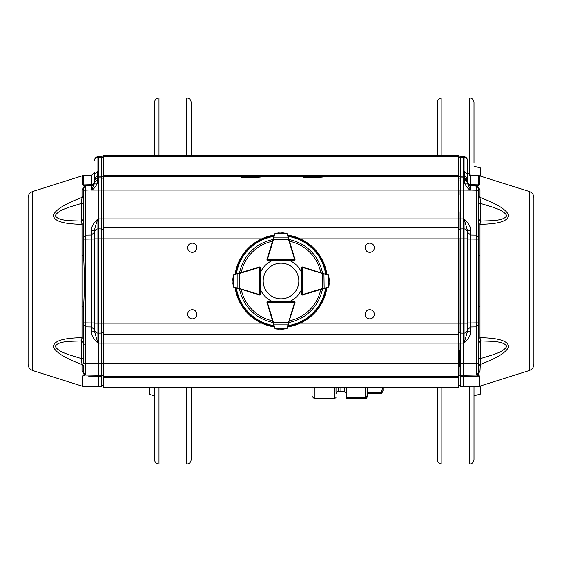 <?xml version="1.0" encoding="UTF-8"?>
<svg xmlns="http://www.w3.org/2000/svg" width="562" height="562" viewBox="0 0 562 562"><rect width="100%" height="100%" fill="white"/><g stroke="black" fill="none" stroke-linecap="round" stroke-linejoin="round"><path stroke-width="0.84" d="M383.045 387.485L383.045 390.836L381.366 393.519L367.52 393.519L367.52 392.234L381.366 392.234L383.045 390.632M367.52 392.234L367.52 387.485L367.52 395.276L365.3 397.496L365.3 387.485M382.694 387.485L381.366 392.234M191.157 459.583L191.157 387.485L191.157 459.583C190.89 462.28 189.415 463.755 186.717 464.022L158.99 464.022C156.292 463.755 154.81 462.28 154.55 459.583L154.55 387.485M191.157 155.66L191.157 102.417L191.157 155.66M154.55 155.66L154.55 102.417C154.81 99.72 156.292 98.245 158.99 97.978L158.99 155.66M340.895 387.485L340.895 391.37L340.895 387.485M149.668 387.485L149.668 394.496L154.55 395.803M336.02 391.946L336.02 387.485M314.277 387.485L314.277 398.606L312.058 396.386L312.058 387.485M474.005 166.197L480.658 167.982L480.658 176.103M480.658 385.897L480.658 394.018L474.005 395.803M338.233 387.485L338.233 391.37L344.225 391.37L346.445 393.583M437.398 155.66L437.398 102.417C437.665 99.72 439.14 98.245 441.837 97.978L469.565 97.978C472.263 98.245 473.738 99.72 474.005 102.417L474.005 162.994M441.837 387.485L441.837 464.022C439.14 463.755 437.665 462.28 437.398 459.583L437.398 387.485M474.005 386.41L474.005 459.583C473.738 462.28 472.263 463.755 469.565 464.022L469.565 386.487M474.005 459.583L474.005 399.006M346.445 387.485L346.445 398.577L365.3 398.577L365.3 397.496L367.52 395.276M458.473 156.405L103.527 156.405L103.527 155.66L458.473 155.66L458.473 176.735L325.869 176.735L321.05 177.178L298.246 176.735L263.754 176.735L258.934 177.178L236.131 176.735L103.527 176.735L103.527 387.485L458.473 387.485L458.473 377.439L103.527 377.439M196.848 314.277A4.587 4.587 0 0 1 189.97 318.247A4.587 4.587 0 0 1 189.97 310.308A4.587 4.587 0 0 1 196.848 314.277M374.32 247.723A4.587 4.587 0 0 1 367.443 251.692A4.587 4.587 0 0 1 367.443 243.753A4.587 4.587 0 0 1 374.32 247.723M196.848 247.723A4.587 4.587 0 0 1 189.97 251.692A4.587 4.587 0 0 1 189.97 243.753A4.587 4.587 0 0 1 196.848 247.723M374.32 314.277A4.587 4.587 0 0 1 367.443 318.247A4.587 4.587 0 0 1 367.443 310.308A4.587 4.587 0 0 1 374.32 314.277M229.977 176.735L269.908 176.735M292.092 176.735L332.023 176.735M103.527 156.405L103.527 176.735L458.473 176.735L458.473 377.439M458.473 376.392L103.527 376.392M103.527 334.242L458.473 334.242M458.473 227.758L103.527 227.758M258.934 177.178L240.95 177.178M321.05 177.178L303.066 177.178M294.01 305.911L294.987 302.735A1.11 1.11 0 0 0 293.926 301.295L289.95 301.295A22.185 22.185 0 0 0 301.295 289.95L301.295 293.919A1.11 1.11 0 0 0 302.735 294.987L305.911 294.01L302.735 294.987A1.11 1.11 0 0 1 302.405 295.029L301.295 293.926A1.11 1.11 0 0 0 302.405 295.029L302.405 267.414L301.295 268.081L301.295 272.05A22.185 22.185 0 0 0 289.95 260.705L293.926 260.705A1.11 1.11 0 0 0 294.987 259.265A1.11 1.11 0 0 1 295.029 259.595L293.919 260.705A1.11 1.11 0 0 0 295.029 259.595L267.414 259.595L268.081 260.705L272.05 260.705A22.185 22.185 0 0 0 260.705 272.05M235.106 274.404A46.365 46.365 0 0 1 274.404 235.106M287.596 235.106A46.365 46.365 0 0 1 326.894 274.404M326.894 287.596A46.365 46.365 0 0 1 287.596 326.894M274.404 326.894A46.365 46.365 0 0 1 235.106 287.596M294.01 256.089L294.987 259.265L294.558 259.398L288.074 237.867L273.926 237.867L273.546 239.44L273.118 239.307L275.282 233.188M305.911 267.99L302.735 267.013A1.11 1.11 0 0 0 301.295 268.074L302.405 266.971A1.11 1.11 0 0 1 302.735 267.02L328.812 275.282M267.99 305.911L267.013 302.735A1.11 1.11 0 0 1 266.971 302.405L268.081 301.295A1.11 1.11 0 0 0 267.013 302.735A1.11 1.11 0 0 1 266.971 302.405L294.586 302.405L293.919 301.295L295.029 302.405A1.11 1.11 0 0 1 294.98 302.735L286.718 328.812M256.089 294.01L259.265 294.987A1.11 1.11 0 0 0 260.705 293.926L260.705 289.95A22.185 22.185 0 0 0 272.05 301.295L268.074 301.295A1.11 1.11 0 0 0 266.971 302.405M267.99 256.089L267.013 259.265A1.11 1.11 0 0 0 268.074 260.705L266.971 259.595A1.11 1.11 0 0 0 268.081 260.705L293.919 260.705L294.586 259.595A0.667 0.667 0 0 0 294.558 259.398M256.089 267.99L259.265 267.013A1.11 1.11 0 0 1 259.595 266.971L260.705 268.081A1.11 1.11 0 0 0 259.265 267.013A1.11 1.11 0 0 1 259.595 266.971L259.595 294.586L260.705 293.919L259.595 295.029A1.11 1.11 0 0 1 259.265 294.98L233.188 286.718M260.255 293.919A0.667 0.667 0 0 1 259.595 294.586L259.595 295.029A1.11 1.11 0 0 0 260.705 293.919L260.705 268.074A1.11 1.11 0 0 0 259.595 266.971M274.137 326.009L267.02 302.735L267.442 302.602A0.667 0.667 0 0 1 267.414 302.405L268.081 301.295L293.919 301.295A1.11 1.11 0 0 1 294.706 301.625A1.11 1.11 0 0 0 293.919 301.295L294.706 301.625A1.11 1.11 0 0 1 295.029 302.405A1.11 1.11 0 0 0 294.706 301.625M275.738 328.96L274.797 328.187A1.11 1.11 0 0 0 274.832 328.271L275.738 328.96L279.188 329.22L275.787 328.903L282.791 329.22L287.034 328.517L282.953 329.213M282.791 329.22A0.443 0.443 0 0 0 282.812 329.22A0.443 0.443 0 0 1 282.791 329.22A0.443 0.443 0 0 0 282.812 329.22L287.034 328.517M286.936 328.637L287.168 328.271A1.11 1.11 0 0 0 287.203 328.187L287.863 326.009M273.118 322.693L273.546 322.56L273.926 324.133L288.074 324.133L288.454 322.56L288.882 322.693M274.966 328.517L275.787 328.903M274.832 328.271A1.11 1.11 0 0 1 274.797 328.187L275.324 328.566L286.676 328.566L287.203 328.187A1.11 1.11 0 0 1 287.168 328.271M273.504 323.944L275.225 328.37M286.775 328.37L288.496 323.944M326.009 287.863L302.735 294.98L302.602 294.558A0.667 0.667 0 0 1 302.405 294.586L301.295 293.919L301.295 268.081A1.11 1.11 0 0 1 301.625 267.294A1.11 1.11 0 0 0 301.295 268.081L301.625 267.294A1.11 1.11 0 0 1 302.405 266.971A1.11 1.11 0 0 0 301.625 267.294M328.96 286.262L328.187 287.203A1.11 1.11 0 0 0 328.271 287.168L328.96 286.262L329.22 282.812L328.903 286.213L329.22 279.209L328.517 274.966L329.213 279.047M329.22 279.209A0.443 0.443 0 0 0 329.22 279.188A0.443 0.443 0 0 1 329.22 279.209A0.443 0.443 0 0 0 329.22 279.188L328.517 274.966M328.637 275.064L328.271 274.832A1.11 1.11 0 0 0 328.187 274.797L328.37 275.225L322.56 273.546L322.693 273.118M322.693 288.882L322.56 288.454L324.133 288.074L323.944 273.504M328.517 287.034L328.903 286.213M328.271 287.168A1.11 1.11 0 0 1 328.187 287.203L328.566 286.676L328.37 275.225M323.944 288.496L328.37 286.775M238.056 273.504L233.63 275.225L233.813 274.797A1.11 1.11 0 0 0 233.729 274.832L233.04 275.738L233.813 274.797L259.265 267.02L259.398 267.442L237.867 273.926L237.867 288.074L239.44 288.454L239.307 288.882M232.787 279.047L232.78 279.188A0.443 0.443 0 0 0 232.78 279.209L233.483 287.034L232.787 282.953M232.78 282.791A0.443 0.443 0 0 0 232.78 282.812A0.443 0.443 0 0 1 232.78 282.791A0.443 0.443 0 0 0 232.78 282.812L233.483 287.034M233.363 286.936L233.729 287.168A1.11 1.11 0 0 0 233.813 287.203L235.534 287.73M233.483 274.966L232.78 279.209A0.443 0.443 0 0 1 232.78 279.188A0.443 0.443 0 0 0 232.78 279.209M260.375 267.294L260.705 268.081L259.595 267.414A0.667 0.667 0 0 0 259.398 267.442M239.307 273.118L239.44 288.454L259.398 294.558A0.667 0.667 0 0 0 259.595 294.586M233.63 275.225L233.434 286.676L233.813 287.203A1.11 1.11 0 0 1 233.729 287.168M233.63 286.775L238.056 288.496M268.081 260.255A0.667 0.667 0 0 1 267.414 259.595L266.971 259.595A1.11 1.11 0 0 1 267.02 259.265L273.118 239.307M288.496 238.056L286.775 233.63L287.203 233.813A1.11 1.11 0 0 0 287.168 233.729L286.262 233.04L287.203 233.813L294.98 259.265M282.953 232.787L282.812 232.78A0.443 0.443 0 0 0 282.791 232.78L274.966 233.483L279.047 232.787M279.188 232.78A0.443 0.443 0 0 1 279.209 232.78A0.443 0.443 0 0 0 279.188 232.78L274.966 233.483M275.064 233.363L274.832 233.729A1.11 1.11 0 0 0 274.797 233.813L275.225 233.63L273.504 238.056M287.034 233.483L282.791 232.78A0.443 0.443 0 0 1 282.812 232.78M288.882 239.307L273.546 239.44L267.442 259.398A0.667 0.667 0 0 0 267.414 259.595M281 263.192A17.808 17.808 0 0 0 265.573 289.908A17.808 17.808 0 0 0 296.427 289.908A17.808 17.808 0 0 0 281 263.192M533.9 364.211L533.9 197.789L533.9 364.211C533.724 367.337 532.179 369.452 529.249 370.555L529.249 191.445C532.179 192.548 533.724 194.663 533.9 197.789M476.274 187.146L476.26 235.134L478.438 237.115L478.438 189.443M478.438 343.607L478.438 364M478.719 196.602L478.438 195.766L479.99 197.445C496.618 203.627 506.13 209.464 508.526 214.958C508.687 220.922 499.175 224.034 479.99 224.301L479.99 337.699L480.622 340.923L478.438 343.136L478.438 338.844L479.99 337.699C499.133 337.966 508.645 341.071 508.533 347.014C506.257 352.458 496.745 358.31 479.99 364.555L478.438 366.234L478.438 372.852L479.99 371.025L478.058 374.629L476.759 374.994M477.946 186.141L470.619 185.664L477.545 185.917L476.983 185.65L479.365 184.919L477.545 185.917L479.99 189.815L479.99 197.445L480.622 203.423L478.438 203.416L478.438 190.202L476.26 190.202L476.26 185.762L477.728 186.359M476.464 375.044L477.602 374.903L479.597 376.006L479.597 386.227L529.249 370.555M479.597 376.006A1.995 1.805 180 0 1 479.035 376.09L476.4 375.051L463.355 375.283L463.355 386.6L479.597 386.227M459.59 366.487L459.59 350.807M478.395 187.532L478.438 187.982A2.22 1.925 180 0 0 479.99 189.815M478.438 343.558L478.438 372.81A0.667 0.625 -0 0 1 478.438 372.838L477.475 374.671L478.417 373.161L478.417 363.08C478.03 358.149 478.037 354.973 478.438 353.54L478.438 324.885L476.26 326.866L476.26 332.023L478.438 332.023M477.468 374.671L478.058 374.629M477.602 374.903L477.033 375.184M478.438 342.975L478.438 358.584L480.622 358.577L479.99 371.025M480.622 358.577C490.078 355.465 503.517 352.676 506.762 346.29C503.517 340.713 490.085 341.415 480.622 340.923L480.622 358.577M478.438 339.729L478.438 306.648A2.22 0.534 180 0 1 479.99 306.142M479.99 255.858L478.438 255.352L478.438 222.503M478.438 237.115L478.438 239.096L476.26 239.096L476.26 322.904L478.438 322.904L478.438 255.352M478.438 197.705L478.438 218.864L480.622 221.077L479.99 224.301L478.438 223.156L478.438 239.096M480.622 221.077C490.078 220.585 503.517 221.287 506.762 215.71C503.517 209.324 490.078 206.535 480.622 203.423L480.622 221.077M478.438 196.567L478.438 187.982L477.419 186.113M478.438 195.766L478.438 196.307L478.438 195.766M467.345 329.971L467.345 331.629A3.33 0.562 -0 0 1 470.619 331.067L470.612 332.023L476.26 332.023L476.26 375.058L478.417 373.161L476.267 375.058L460.433 375.233A1.995 1.995 0 0 1 458.473 373.238L458.473 373.238A1.995 1.995 0 0 0 460.433 375.233L460.433 386.544L463.355 386.6M478.438 322.904L478.438 324.885M476.45 185.776L478.438 187.982L478.438 190.202M478.438 187.982L476.274 185.762L470.619 185.664L476.983 185.65M533.9 252.162L533.9 268.629L533.9 252.162M533.9 293.371L533.9 308.728L533.9 293.371M467.507 183.367A3.33 3.33 41.5 0 0 467.746 183.915A3.33 3.33 -82.6 0 1 467.345 182.341L467.767 183.957L470.619 185.664L470.619 190.104L470.619 185.664A3.33 3.33 -82.6 0 1 467.767 183.957A3.33 3.33 41.5 0 0 470.619 185.664L467.345 182.341A3.33 3.33 41.5 0 0 467.472 183.24M478.438 198.253L478.438 188.27M529.249 191.445L478.796 175.604L478.796 184.835L470.619 184.694A3.33 3.035 -0 0 1 467.345 181.659L467.345 182.432M467.345 173.012L467.345 172.134L470.619 175.463L470.619 185.664L467.345 182.341L467.556 180.1L464.5 177.866L464.697 176.229L467.654 177.768L467.556 180.1M476.26 190.202L470.478 190.047C468.736 189.499 466.882 187.455 464.922 183.9L464.079 177.859A3.33 3.33 0 0 1 467.345 181.182L464.079 177.859L463.355 177.845L463.355 176.208L464.697 176.229L464.079 171.284L467.345 174.164L467.654 177.768M467.345 331.889L467.345 329.796A3.33 3.33 0 0 1 464.079 333.118L464.079 343.115L467.345 331.889L470.612 332.023C470.668 335.177 468.49 338.879 464.079 343.115L460.433 343.115L460.433 333.083L463.355 333.133L463.355 375.283M470.619 331.067L470.619 326.943L467.345 329.922L467.345 322.967L470.619 322.967L470.619 326.943L476.26 326.866L476.26 322.904L470.619 322.967L470.619 239.033L467.345 239.033L467.345 232.078L470.619 235.057L470.619 239.033L476.26 239.096L476.26 235.134L470.619 235.057L470.619 230.933L467.345 230.371L470.612 229.977L470.619 230.933M464.247 177.859L463.355 177.845L463.355 228.867L460.433 228.917A1.995 1.995 -0 0 0 458.473 230.912M467.345 230.111L464.079 218.885C468.567 223.247 470.745 226.943 470.612 229.977L478.438 229.977M467.345 174.164L467.345 160.107A3.33 3.33 0 0 0 464.079 156.784A3.33 3.33 0 0 1 467.345 160.107A3.33 3.33 0 0 0 464.079 156.784L463.355 156.77L463.355 157.36L464.079 157.374L464.079 171.284M467.345 181.182A3.33 3.33 0 0 0 464.079 177.859L466.425 178.878M470.619 190.104L460.433 190.047L460.433 218.885L464.079 218.885L464.079 228.882A3.33 3.33 180 0 1 467.345 232.204A3.33 3.33 0 0 0 464.079 228.882L463.355 228.867L463.355 333.133L464.079 333.118A3.33 3.33 180 0 0 467.345 329.796L467.345 230.371M464.922 183.9L467.767 183.957L470.549 189.872M464.079 179.447L467.345 182.341L467.767 183.957M463.355 177.845L460.433 177.894L460.433 176.25L463.355 176.208L463.355 157.36L460.433 157.409A1.995 1.728 180 0 0 458.473 159.137M460.433 333.083A1.995 1.995 0 0 1 458.473 331.088A1.995 1.995 0 0 0 460.433 333.083L460.433 323.15L300.319 323.15M95.568 178.892L97.921 177.859L94.444 180.1L94.233 183.957L91.522 190.047L91.381 185.664L94.233 183.957A3.33 3.33 0 0 1 91.381 185.664A3.33 3.33 0 0 0 94.233 183.957L97.078 183.9C95.111 187.455 93.264 189.499 91.522 190.047L460.433 190.047L460.433 177.894A1.995 1.995 -0 0 0 458.473 179.889M458.473 177.978A1.995 1.728 180 0 1 460.433 176.25L460.433 156.819A1.995 1.995 -0 0 0 458.473 158.814A1.995 1.995 -90.1 0 1 460.433 156.819L463.355 156.77M28.1 197.789L28.1 364.211C28.276 367.337 29.821 369.452 32.751 370.555L32.751 191.445C29.821 192.548 28.276 194.663 28.1 197.789M82.01 255.858A2.22 0.534 0 0 0 83.562 255.352C84.588 274.467 84.588 291.566 83.562 306.648A2.22 0.534 0 0 0 82.01 306.142L82.01 224.301L83.562 223.156L83.562 255.352L83.562 218.421M83.562 196.567L83.562 187.982A2.22 1.925 0 0 1 82.01 189.815L84.455 185.917L82.635 184.919L82.635 175.695L91.381 175.463L94.655 172.351M83.562 365.433L83.562 372.838L82.01 371.032L82.01 364.555C65.255 358.31 55.743 352.458 53.467 347.014C53.355 341.071 62.867 337.966 82.01 337.699L83.562 338.844M32.751 370.555L82.403 386.227L82.403 376.006L84.398 374.903L82.01 371.025M84.054 186.141L84.581 186.113L83.562 187.982L83.562 208.46L83.562 203.416L81.378 203.423C71.922 206.535 58.483 209.324 55.238 215.71C58.483 221.287 71.922 220.585 81.378 221.077L82.01 224.301C62.825 224.034 53.313 220.922 53.474 214.958C55.87 209.464 65.382 203.627 82.01 197.445L83.562 195.766M103.527 374.882L101.567 376.308L101.567 386.544L98.645 386.6L98.645 376.357L88.719 376.189M28.1 293.371L28.1 308.728L28.1 293.371M84.455 185.917L85.733 185.762L84.455 185.917L85.733 185.762L83.204 184.835L83.204 175.604M84.307 186.324L85.74 185.762L85.74 190.202L85.726 185.762L91.381 185.664L91.402 186.127M83.562 198.253L83.562 218.864L81.378 221.077L81.378 203.423L82.01 197.445L82.01 189.815M83.562 306.648L83.562 332.023L83.562 322.904L85.74 322.904L85.74 239.096L83.562 239.096M83.562 353.54C83.963 354.973 83.97 358.149 83.583 363.08L83.562 343.136L81.378 340.923C71.915 341.415 58.483 340.713 55.238 346.29C58.483 352.676 71.922 355.465 81.378 358.577L83.562 358.584L83.562 332.023L85.74 332.023L85.74 326.866L83.562 324.885M83.597 373.252L83.963 374.109L83.562 366.234L82.01 364.555L81.378 358.577L81.378 340.923L82.01 337.699L82.01 306.142M83.942 374.629L85.417 375.03M83.977 374.13L84.525 374.671L83.562 372.838A0.667 0.625 0 0 1 83.562 372.831L85.74 375.058L84.398 374.903L85.733 375.058L83.612 373.308M84.967 375.184L82.965 376.09A1.995 1.805 0 0 1 82.403 376.006M83.127 375.739L83.555 375.479M83.555 195.85L83.295 196.602M83.562 187.982L85.74 185.762L83.562 187.982L83.703 187.195M83.864 186.865L84.181 186.444M83.583 373.161L85.74 375.058L84.525 374.671M94.655 330.161L94.655 329.796A3.33 3.33 0 0 0 97.921 333.118L101.567 333.083A1.995 1.995 0 0 0 103.527 331.088A1.995 1.995 0 0 1 101.567 333.083L98.645 333.133L98.645 363.08L85.74 363.08L85.6 375.051L98.645 375.283L98.645 376.357L101.567 376.308L101.567 375.233A1.995 1.995 180 0 0 103.527 373.238L103.499 373.554M94.346 177.768L94.655 174.164L97.921 171.284L97.303 176.229L94.346 177.768L94.444 180.1M94.493 183.367A3.33 3.33 0 0 1 94.254 183.915A3.33 3.33 0 0 0 94.655 182.341A3.33 3.33 0 0 1 94.528 183.233M85.719 375.058L101.567 375.233A1.995 1.995 180 0 0 103.527 373.238L103.527 373.245M95.589 178.871L97.907 177.859L97.5 177.866L97.303 176.229L98.645 176.208L98.645 177.845L97.921 177.859L97.078 183.9M94.655 174.164L94.655 172.134M83.562 229.977L91.388 229.977C91.297 226.879 93.468 223.184 97.921 218.885C95.723 224.976 94.634 228.72 94.655 230.111L91.381 230.933L91.388 229.977L94.655 230.111M103.527 179.889A1.995 1.995 0 0 0 101.567 177.894L98.645 177.845L98.645 228.867L97.921 228.882A3.33 3.33 -0 0 0 94.655 232.204L94.655 230.371M83.562 237.115L85.74 235.134L85.74 239.096L91.381 239.033L91.381 235.057L94.655 232.078L94.655 239.033L91.381 239.033L91.381 322.967L85.74 322.904L85.74 326.866L91.381 326.943L91.381 322.967L94.655 322.967L94.655 329.922L91.381 326.943L91.388 332.023L85.74 332.023L85.74 363.08L83.583 363.08M478.417 363.08L460.433 363.08L460.433 343.115L97.921 343.115C93.545 338.942 91.367 335.24 91.388 332.023L94.655 331.889L97.921 343.115L97.921 333.118A3.33 3.33 0 0 1 94.655 329.796L94.655 232.204A3.33 3.33 180 0 1 97.921 228.882L97.921 218.885L460.433 218.885L460.433 238.85L300.319 238.85M98.645 375.283L98.645 363.08L460.433 363.08L460.433 375.233M93.706 184.659L91.381 185.664L94.655 182.341L93.735 184.631M103.527 177.978A1.995 1.728 180 0 0 101.567 176.25L98.645 176.208L98.645 156.77L97.921 156.784A3.33 3.33 0 0 0 94.655 160.107A3.33 3.33 0 0 1 97.921 156.784A3.33 3.33 0 0 0 94.655 160.107M91.451 189.872L83.562 190.202M94.233 183.957L94.655 182.341L97.921 179.447M94.655 232.078L94.655 230.827M94.655 331.889L94.655 331.629A3.33 0.562 0 0 0 91.381 331.067M94.655 181.182A3.33 3.33 0 0 1 97.921 177.859A3.33 3.33 0 0 0 94.655 181.182M103.527 230.912A1.995 1.995 0 0 0 101.567 228.917L98.645 228.867L98.645 323.15L97.921 323.15L97.921 228.882M261.681 238.85L101.567 238.85L101.567 156.819A1.995 1.995 179.9 0 1 103.527 158.814A1.995 1.995 0 0 0 101.567 156.819L98.645 156.77M98.645 333.133L98.645 323.15L101.567 323.15L101.567 375.233M312.058 396.386L314.277 398.606L334.242 398.606L336.02 397.713L334.242 398.606L334.242 387.485M186.717 464.022L186.717 387.485M186.717 155.66L186.717 97.978C189.415 98.245 190.89 99.72 191.157 102.417M158.99 464.022L158.99 387.485M344.225 391.37L344.225 387.485M441.837 97.978L441.837 155.66M469.565 185.467L469.565 184.519M469.565 175.274L469.565 97.978M103.527 175.246L458.473 175.246M261.681 323.15L101.567 323.15L101.567 238.85L94.655 238.85M239.51 273.062A42.248 42.248 0 0 1 273.062 239.51M288.938 239.51A42.248 42.248 0 0 1 322.49 273.062M322.49 288.938A42.248 42.248 0 0 1 288.938 322.49M273.062 322.49A42.248 42.248 0 0 1 239.51 288.938M274.017 325.63A45.171 45.171 0 0 1 236.37 287.983M325.63 287.983A45.171 45.171 0 0 1 287.983 325.63M287.983 236.37A45.171 45.171 0 0 1 325.63 274.017M236.37 274.017A45.171 45.171 0 0 1 274.017 236.37M235.682 274.228A45.824 45.824 0 0 1 274.228 235.682M287.772 235.682A45.824 45.824 0 0 1 326.318 274.228M326.318 287.772A45.824 45.824 0 0 1 287.772 326.318M274.228 326.318A45.824 45.824 0 0 1 235.682 287.772M289.465 241.21A40.675 40.675 0 0 1 320.79 272.535M320.79 289.465A40.675 40.675 0 0 1 289.465 320.79M272.535 320.79A40.675 40.675 0 0 1 241.21 289.465M241.21 272.535A40.675 40.675 0 0 1 272.535 241.21M293.919 301.745A0.667 0.667 0 0 1 294.586 302.405L295.029 302.405A1.11 1.11 0 0 1 294.98 302.735L294.558 302.602A0.667 0.667 0 0 0 294.586 302.405M267.442 302.602L273.546 322.56L288.454 322.56L294.558 302.602M301.745 268.081A0.667 0.667 0 0 1 302.405 267.414L302.405 266.971A1.11 1.11 0 0 1 302.735 267.02L302.602 267.442A0.667 0.667 0 0 0 302.405 267.414M302.602 294.558L322.56 288.454L322.56 273.546L302.602 267.442M259.398 294.558L259.265 294.98A1.11 1.11 0 0 0 260.705 293.919L260.375 294.706M286.775 233.63L275.225 233.63M267.442 259.398L267.02 259.265M479.365 175.695L479.365 184.919L478.796 184.835M459.126 190.047L459.126 195.042M459.126 211.67L459.126 229.437M459.126 238.85L459.126 332.563M459.126 343.115L459.126 350.33M459.126 366.958L459.126 374.714M458.473 374.503L460.433 376.308L479.035 376.09L479.035 386.326M467.345 160.254A3.33 2.88 180 0 0 464.079 157.374L464.079 156.784M464.079 228.882L464.079 323.15L460.433 323.15L460.433 238.85L467.345 238.85M458.473 158.814A1.995 1.995 -90.1 0 1 460.433 156.819M464.079 333.118L464.079 323.15L467.345 323.15M82.635 184.919L91.381 184.694L91.381 175.463M82.403 386.227L82.965 386.326L82.965 376.09M94.655 181.659A3.33 3.035 0 0 1 91.381 184.694L91.381 185.664M85.55 185.776L84.581 186.113M95.512 376.301L98.645 376.357M91.381 230.933L91.381 235.057L85.74 235.134L85.74 190.202M97.921 171.284L97.921 157.374A3.33 2.88 180 0 0 94.655 160.254M103.527 159.137A1.995 1.728 180 0 0 101.567 157.409L97.921 157.374L97.921 156.784M94.655 323.15L97.921 323.15L97.921 333.118M103.527 331.088A1.995 1.995 0 0 1 101.567 333.083M101.567 156.819A1.995 1.995 179.9 0 1 103.527 158.814M338.233 391.37C337.825 390.702 337.088 391.44 336.02 393.583M186.717 97.978L158.99 97.978M365.3 398.577C365.841 399.139 366.579 398.402 367.52 396.358M441.837 464.022L469.565 464.022M346.445 397.496L365.3 397.496M268.081 301.295L267.294 301.625M301.295 293.919L301.625 294.706M293.919 260.705L294.706 260.375M267.294 260.375L268.081 260.705M459.126 180.564L458.473 179.896M478.438 195.78L478.438 196.307M478.438 365.476L478.438 366.234M478.438 341.183L478.438 342.293M478.438 342.441L478.438 342.876M478.438 363.958L478.438 361.303M478.438 360.207L478.438 358.584M478.438 221.014L478.438 219.208M478.796 175.604L470.619 175.463M460.433 386.544L458.473 384.548M467.345 322.967L467.345 328.327M467.345 329.494L467.345 329.908M467.345 239.033L467.345 233.673M467.345 232.506L467.345 232.092M32.751 191.445L82.635 175.695M83.562 223.163L83.562 222.503M83.562 221.014L83.562 219.208M82.965 386.326L98.645 386.6M84.223 344.225L83.562 343.558M101.567 386.544L103.527 384.548M94.655 329.908L94.655 329.494M94.655 328.327L94.655 327.098M94.655 326.775L94.655 325.208M94.655 323.424L94.655 322.967M94.655 239.033L94.655 233.673M94.655 232.506L94.655 232.092"/></g></svg>
